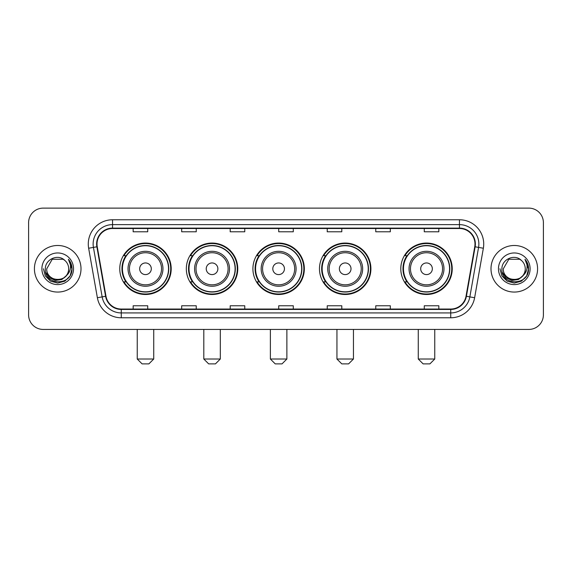 <?xml version="1.0" encoding="UTF-8"?>
<svg xmlns="http://www.w3.org/2000/svg" width="572" height="572" viewBox="0 0 572 572"><rect width="100%" height="100%" fill="white"/><g stroke="black" fill="none" stroke-linecap="round" stroke-linejoin="round"><path stroke-width="0.86" d="M400.8 268.776A25.719 25.719 0 0 0 426.512 294.494A25.719 25.719 0 0 0 452.23 268.776A25.719 25.719 0 0 0 426.512 243.057A25.719 25.719 0 0 0 400.8 268.776M319.476 268.776A25.719 25.719 0 0 0 345.195 294.494A25.719 25.719 0 0 0 370.913 268.776A25.719 25.719 0 0 0 345.195 243.057A25.719 25.719 0 0 0 319.476 268.776M252.91 268.776A25.719 25.719 0 0 0 278.628 294.494A25.719 25.719 0 0 0 304.34 268.776A25.719 25.719 0 0 0 278.628 243.057A25.719 25.719 0 0 0 252.91 268.776M186.336 268.776A25.719 25.719 0 0 0 212.055 294.494A25.719 25.719 0 0 0 237.773 268.776A25.719 25.719 0 0 0 212.055 243.057A25.719 25.719 0 0 0 186.336 268.776M119.77 268.776A25.719 25.719 0 0 0 145.488 294.494A25.719 25.719 0 0 0 171.2 268.776A25.719 25.719 0 0 0 145.488 243.057A25.719 25.719 0 0 0 119.77 268.776M125.94 281.874A23.531 23.531 0 0 1 125.94 255.677M192.507 281.874A23.531 23.531 0 0 1 192.507 255.677M259.073 281.874A23.531 23.531 0 0 1 259.073 255.677M325.647 281.874A23.531 23.531 0 0 1 325.647 255.677M406.964 281.874A23.531 23.531 0 0 1 406.964 255.677M28.6 222.68L28.6 314.872A14.557 14.557 0 0 0 43.157 329.429L528.843 329.429A14.557 14.557 0 0 0 543.4 314.872L543.4 222.68A14.557 14.557 0 0 0 528.843 208.122L43.157 208.122A14.557 14.557 0 0 0 28.6 222.68L28.6 314.872M34.42 268.776A23.288 23.288 0 0 0 57.715 292.063A23.288 23.288 0 0 0 81.002 268.776A23.288 23.288 0 0 0 57.715 245.488A23.288 23.288 0 0 0 34.42 268.776A23.288 23.288 0 0 0 57.715 292.063A23.288 23.288 0 0 0 81.002 268.776A23.288 23.288 0 0 0 57.715 245.488A23.288 23.288 0 0 0 34.42 268.776M490.998 268.776A23.288 23.288 0 0 0 514.285 292.063A23.288 23.288 0 0 0 537.58 268.776A23.288 23.288 0 0 0 514.285 245.488A23.288 23.288 0 0 0 490.998 268.776A23.288 23.288 0 0 0 514.285 292.063A23.288 23.288 0 0 0 537.58 268.776A23.288 23.288 0 0 0 514.285 245.488A23.288 23.288 0 0 0 490.998 268.776M97.011 244.029A15.53 15.53 0 0 1 112.541 228.507L459.459 228.507A15.53 15.53 0 0 1 474.753 246.725L466.023 296.217A15.53 15.53 0 0 1 450.736 309.044L121.264 309.044A15.53 15.53 0 0 1 105.977 296.217L97.247 246.725A15.53 15.53 0 0 1 97.011 244.029M96.625 244.029A15.916 15.916 0 0 0 96.868 246.797L105.591 296.282A15.916 15.916 0 0 0 121.264 309.438L450.736 309.438A15.916 15.916 0 0 0 466.409 296.282L475.132 246.797A15.916 15.916 0 0 0 459.459 228.114L112.541 228.114A15.916 15.916 0 0 0 96.625 244.029M88.646 248.241A24.26 24.26 0 0 1 112.541 219.77L459.459 219.77A24.26 24.26 0 0 1 483.354 248.241L474.624 297.733A24.26 24.26 0 0 1 450.736 317.782L121.264 317.782A24.26 24.26 0 0 1 97.376 297.733L88.646 248.241L93.429 247.397A19.405 19.405 0 0 1 112.541 224.624L459.459 224.624A19.405 19.405 0 0 1 478.571 247.397L469.848 296.889A19.405 19.405 0 0 1 450.736 312.927L121.264 312.927A19.405 19.405 0 0 1 102.152 296.889L93.429 247.397A19.405 19.405 0 0 1 93.129 244.029M528.843 208.122L43.157 208.122M43.157 329.429L528.843 329.429M543.4 314.872L543.4 222.68M466.409 296.282L469.848 296.889L478.571 247.397L483.354 248.241M278.721 228.507L278.721 231.789L293.279 231.789L293.279 228.507M230.201 228.507L230.201 231.789L244.759 231.789L244.759 228.507M181.681 228.507L181.681 231.789L196.239 231.789L196.239 228.507M133.162 228.507L133.162 231.789L147.719 231.789L147.719 228.507M327.241 228.507L327.241 231.789L341.799 231.789L341.799 228.507M375.761 228.507L375.761 231.789L390.318 231.789L390.318 228.507M424.281 228.507L424.281 231.789L438.838 231.789L438.838 228.507M293.279 309.044L293.279 305.763L278.721 305.763L278.721 309.044M244.759 309.044L244.759 305.763L230.201 305.763L230.201 309.044M196.239 309.044L196.239 305.763L181.681 305.763L181.681 309.044M147.719 309.044L147.719 305.763L133.162 305.763L133.162 309.044M341.799 309.044L341.799 305.763L327.241 305.763L327.241 309.044M390.318 309.044L390.318 305.763L375.761 305.763L375.761 309.044M438.838 309.044L438.838 305.763L424.281 305.763L424.281 309.044M66.116 275.818C60.296 283.691 46.175 278.657 46.747 268.776C46.075 282.918 69.348 282.918 68.676 268.776C69.348 282.918 46.075 282.918 46.747 268.776L52.231 259.28L63.192 259.28L64.893 260.489C58.165 253.439 45.209 259.245 45.331 268.776C44.101 285.707 71.543 286.143 71.986 269.598L72.015 268.776C71.972 265.179 70.778 262.019 68.425 259.302C70.213 262.233 70.842 265.394 70.313 268.776C69.798 271.65 68.404 274.002 66.116 275.818A10.968 10.968 0 0 0 68.676 268.776C69.348 282.918 46.075 282.918 46.747 268.776L52.231 259.28M68.676 268.776A10.968 10.968 0 0 0 64.893 260.489M66.817 275.232L61.862 279.515L55.377 280.423L49.406 277.72L45.674 272.329M41.892 268.776A15.816 15.816 0 0 0 57.715 284.591A15.816 15.816 0 0 0 73.531 268.776A15.816 15.816 0 0 0 57.715 252.96A15.816 15.816 0 0 0 41.892 268.776M68.425 259.302L72.008 269.19L71.343 264.443L72.008 269.19L71.343 264.443L72.008 269.19L68.533 259.423L72.008 269.19L68.533 259.423L72.015 268.776L70.099 275.926L64.865 281.159L57.715 283.076L50.565 281.159L45.324 275.926L43.415 268.776M68.533 259.423L72.008 269.197M148.884 363.878L142.092 363.878L137.237 359.023L153.732 359.023L148.884 363.878M151.308 268.776A5.82 5.82 0 0 0 145.488 262.956A5.82 5.82 0 0 0 139.661 268.776A5.82 5.82 0 0 0 145.488 274.596A5.82 5.82 0 0 0 151.308 268.776M162.956 268.776A17.467 17.467 0 0 0 145.488 251.308A17.467 17.467 0 0 0 128.021 268.776A17.467 17.467 0 0 0 145.488 286.243A17.467 17.467 0 0 0 162.956 268.776A17.467 17.467 0 0 1 145.488 286.243A17.467 17.467 0 0 1 128.021 268.776M168.533 268.776A23.044 23.044 0 0 0 145.488 245.731A23.044 23.044 0 0 0 122.437 268.776A23.044 23.044 0 0 0 145.488 291.82A23.044 23.044 0 0 0 168.533 268.776M170.713 268.776A25.232 25.232 0 0 1 123.924 281.874L126.262 281.874A23.266 23.266 0 0 0 160.875 286.222A23.266 23.266 0 0 0 160.875 251.33A23.266 23.266 0 0 0 126.262 255.677L123.924 255.677A25.232 25.232 0 0 1 170.713 268.776M215.451 363.878L208.658 363.878L203.804 359.023L220.306 359.023L215.451 363.878M217.875 268.776A5.82 5.82 0 0 0 212.055 262.956A5.82 5.82 0 0 0 206.235 268.776A5.82 5.82 0 0 0 212.055 274.596A5.82 5.82 0 0 0 217.875 268.776M229.522 268.776A17.467 17.467 0 0 0 212.055 251.308A17.467 17.467 0 0 0 194.587 268.776A17.467 17.467 0 0 0 212.055 286.243A17.467 17.467 0 0 0 229.522 268.776A17.467 17.467 0 0 1 212.055 286.243A17.467 17.467 0 0 1 194.587 268.776M235.099 268.776A23.044 23.044 0 0 0 212.055 245.731A23.044 23.044 0 0 0 189.01 268.776A23.044 23.044 0 0 0 212.055 291.82A23.044 23.044 0 0 0 235.099 268.776M237.287 268.776A25.232 25.232 0 0 1 190.49 281.874L192.828 281.874A23.266 23.266 0 0 0 227.449 286.222A23.266 23.266 0 0 0 227.449 251.33A23.266 23.266 0 0 0 192.828 255.677L190.49 255.677A25.232 25.232 0 0 1 237.287 268.776M282.025 363.878L275.225 363.878L270.377 359.023L286.872 359.023L282.025 363.878M284.448 268.776A5.82 5.82 0 0 0 278.628 262.956A5.82 5.82 0 0 0 272.801 268.776A5.82 5.82 0 0 0 278.628 274.596A5.82 5.82 0 0 0 284.448 268.776M296.089 268.776A17.467 17.467 0 0 0 278.628 251.308A17.467 17.467 0 0 0 261.161 268.776A17.467 17.467 0 0 0 278.628 286.243A17.467 17.467 0 0 0 296.089 268.776A17.467 17.467 0 0 1 278.628 286.243A17.467 17.467 0 0 1 261.161 268.776M301.673 268.776A23.044 23.044 0 0 0 278.628 245.731A23.044 23.044 0 0 0 255.577 268.776A23.044 23.044 0 0 0 278.628 291.82A23.044 23.044 0 0 0 301.673 268.776M303.854 268.776A25.232 25.232 0 0 1 257.064 281.874L259.402 281.874A23.266 23.266 0 0 0 294.015 286.222A23.266 23.266 0 0 0 294.015 251.33A23.266 23.266 0 0 0 259.402 255.677L257.064 255.677A25.232 25.232 0 0 1 303.854 268.776M348.591 363.878L341.799 363.878L336.944 359.023L353.446 359.023L348.591 363.878M351.015 268.776A5.82 5.82 0 0 0 345.195 262.956A5.82 5.82 0 0 0 339.375 268.776A5.82 5.82 0 0 0 345.195 274.596A5.82 5.82 0 0 0 351.015 268.776M362.662 268.776A17.467 17.467 0 0 0 345.195 251.308A17.467 17.467 0 0 0 327.727 268.776A17.467 17.467 0 0 0 345.195 286.243A17.467 17.467 0 0 0 362.662 268.776A17.467 17.467 0 0 1 345.195 286.243A17.467 17.467 0 0 1 327.727 268.776M368.239 268.776A23.044 23.044 0 0 0 345.195 245.731A23.044 23.044 0 0 0 322.15 268.776A23.044 23.044 0 0 0 345.195 291.82A23.044 23.044 0 0 0 368.239 268.776M370.427 268.776A25.232 25.232 0 0 1 323.63 281.874L325.968 281.874A23.266 23.266 0 0 0 360.589 286.222A23.266 23.266 0 0 0 360.589 251.33A23.266 23.266 0 0 0 325.968 255.677L323.63 255.677A25.232 25.232 0 0 1 370.427 268.776M429.908 363.878L423.116 363.878L418.268 359.023L434.763 359.023L429.908 363.878M432.339 268.776A5.82 5.82 0 0 0 426.512 262.956A5.82 5.82 0 0 0 420.692 268.776A5.82 5.82 0 0 0 426.512 274.596A5.82 5.82 0 0 0 432.339 268.776M443.979 268.776A17.467 17.467 0 0 0 426.512 251.308A17.467 17.467 0 0 0 409.044 268.776A17.467 17.467 0 0 0 426.512 286.243A17.467 17.467 0 0 0 443.979 268.776A17.467 17.467 0 0 1 426.512 286.243A17.467 17.467 0 0 1 409.044 268.776M449.563 268.776A23.044 23.044 0 0 0 426.512 245.731A23.044 23.044 0 0 0 403.467 268.776A23.044 23.044 0 0 0 426.512 291.82A23.044 23.044 0 0 0 449.563 268.776M451.744 268.776A25.232 25.232 0 0 1 404.955 281.874L407.293 281.874A23.266 23.266 0 0 0 441.906 286.222A23.266 23.266 0 0 0 441.906 251.33A23.266 23.266 0 0 0 407.293 255.677L404.955 255.677A25.232 25.232 0 0 1 451.744 268.776M525.253 268.776C525.925 282.918 502.652 282.918 503.324 268.776L508.808 259.28L519.769 259.28L521.471 260.489C514.743 253.439 501.787 259.245 501.909 268.776C500.672 285.707 528.12 286.143 528.564 269.598L528.585 268.776C528.549 265.179 527.348 262.019 524.996 259.302C526.791 262.233 527.42 265.394 526.891 268.776C526.376 271.65 524.974 274.002 522.694 275.818A10.968 10.968 0 0 0 525.253 268.776C525.925 282.918 502.652 282.918 503.324 268.776C502.652 282.918 525.925 282.918 525.253 268.776A10.968 10.968 0 0 0 521.471 260.489M522.694 275.818C516.866 283.691 502.752 278.657 503.324 268.776M523.387 275.232L518.439 279.515L511.947 280.423L505.977 277.72L502.252 272.329M498.469 268.776A15.816 15.816 0 0 0 514.285 284.591A15.816 15.816 0 0 0 530.108 268.776A15.816 15.816 0 0 0 514.285 252.96A15.816 15.816 0 0 0 498.469 268.776M524.996 259.302L528.585 269.19L527.913 264.443L528.585 269.19L527.913 264.443L528.585 269.19L525.103 259.423L528.585 269.19L525.103 259.423L528.585 268.776L526.676 275.926L521.435 281.159L514.285 283.076L507.135 281.159L501.901 275.926L499.985 268.776M525.103 259.423L528.585 269.197M459.459 219.77L459.459 228.114M93.429 247.397L96.868 246.797M121.264 317.782L121.264 309.438M450.736 309.438L450.736 317.782M97.376 297.733L105.591 296.282M475.132 246.797L478.571 247.397M112.541 219.77L112.541 228.114M469.848 296.889L474.624 297.733M161.533 268.776A16.045 16.045 0 0 0 145.488 252.731A16.045 16.045 0 0 0 129.436 268.776A16.045 16.045 0 0 0 145.488 284.82A16.045 16.045 0 0 0 161.533 268.776M228.099 268.776A16.045 16.045 0 0 0 212.055 252.731A16.045 16.045 0 0 0 196.01 268.776A16.045 16.045 0 0 0 212.055 284.82A16.045 16.045 0 0 0 228.099 268.776M294.673 268.776A16.045 16.045 0 0 0 278.628 252.731A16.045 16.045 0 0 0 262.577 268.776A16.045 16.045 0 0 0 278.628 284.82A16.045 16.045 0 0 0 294.673 268.776M361.239 268.776A16.045 16.045 0 0 0 345.195 252.731A16.045 16.045 0 0 0 329.15 268.776A16.045 16.045 0 0 0 345.195 284.82A16.045 16.045 0 0 0 361.239 268.776M442.564 268.776A16.045 16.045 0 0 0 426.512 252.731A16.045 16.045 0 0 0 410.467 268.776A16.045 16.045 0 0 0 426.512 284.82A16.045 16.045 0 0 0 442.564 268.776M153.732 329.429L153.732 359.023M137.237 329.429L137.237 359.023M220.306 329.429L220.306 359.023M203.804 329.429L203.804 359.023M286.872 329.429L286.872 359.023M270.377 329.429L270.377 359.023M353.446 329.429L353.446 359.023M336.944 329.429L336.944 359.023M434.763 329.429L434.763 359.023M418.268 329.429L418.268 359.023"/></g></svg>
